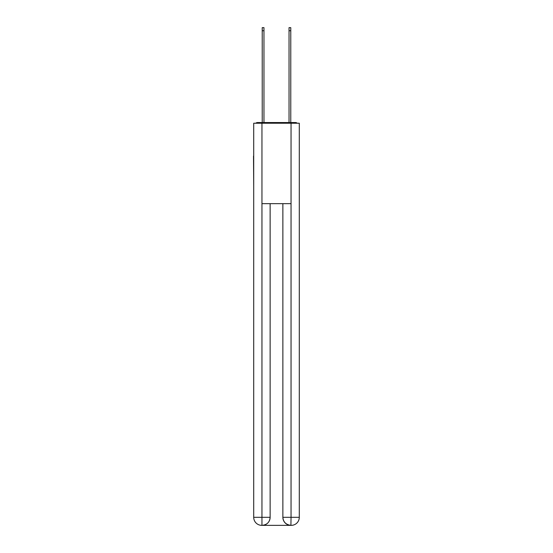 <?xml version="1.0" encoding="UTF-8"?>
<svg xmlns="http://www.w3.org/2000/svg" width="553" height="553" viewBox="0 0 553 553"><rect width="100%" height="100%" fill="white"/><g stroke="black" fill="none" stroke-linecap="round" stroke-linejoin="round"><path stroke-width="0.83" d="M299.291 185.953L299.291 129.388M253.709 156.064L253.709 129.388M253.509 156.064L253.709 185.953M297.238 123.222A2.682 2.682 0 0 0 295.468 122.552L257.532 122.552A2.682 2.682 0 0 0 255.763 123.222M257.532 122.552L262.226 122.552L262.226 27.65L263.968 27.65L263.968 122.552L266.041 122.552M286.959 122.552L289.032 122.552L289.032 27.65L290.774 27.65L290.774 122.552L295.468 122.552M261.956 123.222L261.956 203.649L291.044 203.649L291.044 123.222L253.709 123.222L253.709 517.311A8.039 8.039 0 0 0 261.756 525.35L290.913 525.35A8.039 8.039 0 0 1 282.866 517.311L282.866 203.649L282.866 517.311C283.274 522.046 285.956 524.728 290.913 525.35L291.044 517.311L299.291 517.311A8.039 8.039 0 0 1 291.244 525.35L291.099 525.35M291.044 123.222L299.291 123.222L299.291 517.311M270.134 203.649L270.134 517.311A8.039 8.039 0 0 1 262.087 525.35C267.064 524.832 269.746 522.15 270.134 517.311L270.134 203.649M253.709 517.311A8.039 8.039 0 0 0 261.756 525.35A8.039 8.039 0 0 1 253.709 517.311L261.956 517.311L261.956 525.35M270.134 517.311L261.956 517.311L261.956 203.649M282.866 517.311L291.044 517.311L291.044 203.649M262.226 30.733L263.968 30.733M290.774 30.733L289.032 30.733"/></g></svg>
